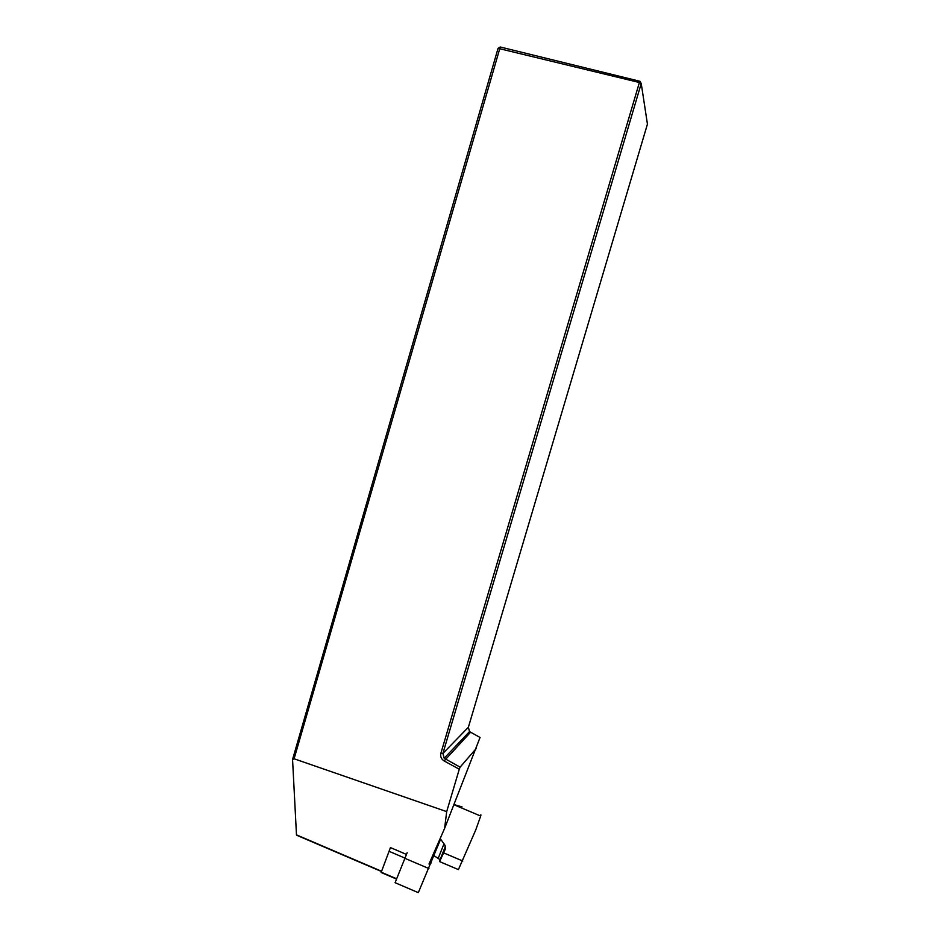 <?xml version="1.0" encoding="UTF-8"?>
<svg xmlns="http://www.w3.org/2000/svg" width="940" height="940" viewBox="0 0 940 940"><rect width="100%" height="100%" fill="white"/><g stroke="black" fill="none" stroke-linecap="round" stroke-linejoin="round"><path stroke-width="1.41" d="M390.476 847.61L389.983 848.832L390.441 847.598L406.468 854.425M428.993 864.025L444.62 828.363L480.058 737.477L469.53 731.602L468.379 727.266L647.437 124.127L641.233 83.496L639.388 82.508L440.895 753.234C440.179 756.536 441.26 759.109 444.138 760.954L459.284 769.226L446.688 811.62L294.091 758.792L500.245 47L639.999 81.298L639.388 82.508L498.059 48.328L292.563 759.508L294.091 758.792M444.62 828.363L446.688 811.62M297.111 835.425L296.476 834.861L292.563 759.508M639.999 81.298L641.233 83.496L442.905 753.434L444.185 758.251L460.106 767.146L476.286 748.44M459.284 769.226L460.106 767.146M500.245 47L498.059 48.328M480.187 815.838C480.951 814.404 481.115 814.475 480.693 816.049L475.793 829.844L458.414 869.606L439.603 861.592L440.12 859.701L434.092 855.752M439.603 861.592L445.56 848.632L444.738 844.813L440.32 838.75M454.032 804.616L462.01 806.861L461.575 807.954M389.983 848.832L381.123 872.496L396.539 879.088M418.312 892.648L395.094 882.707L418.312 892.648L440.625 839.22M407.173 852.686L395.094 882.707M381.522 871.239L296.476 834.861M444.138 760.954L470.505 732.319M440.895 753.234L442.905 753.434L468.379 727.266M445.49 846.094L440.12 859.701L445.478 846.082M462.797 861.028L443.68 852.886M438.31 858.126L443.962 843.838M389.007 851.288L404.964 858.102M381.17 872.179L396.656 878.794M404.882 858.302L428.934 868.56M429.745 862.309L431.237 862.943M469.53 731.602L444.185 758.251M296.97 835.366L381.429 871.486M453.985 804.746L480.693 816.049"/></g></svg>
